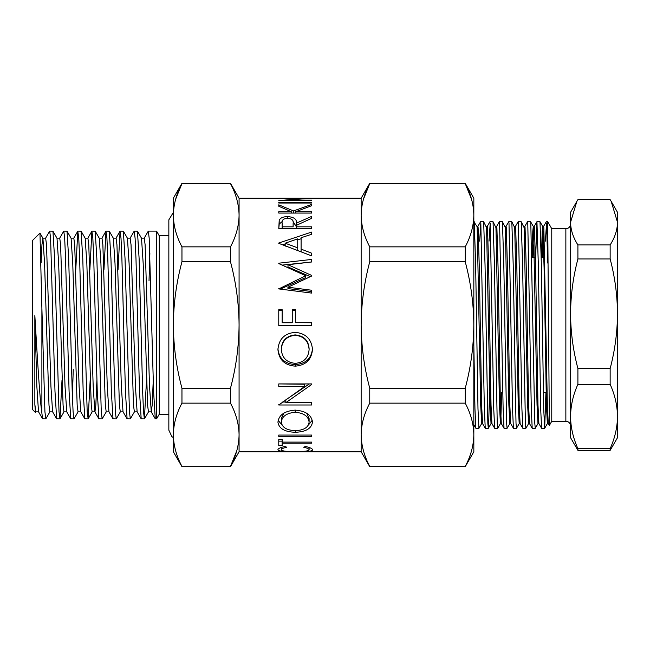<?xml version="1.0" encoding="UTF-8"?>
<svg xmlns="http://www.w3.org/2000/svg" width="650" height="650" viewBox="0 0 650 650"><rect width="100%" height="100%" fill="white"/><g stroke="black" fill="none" stroke-linecap="round" stroke-linejoin="round"><path stroke-width="0.97" d="M137.442 231.172L139.116 258.602L142.643 391.398L143.52 411.751L144.398 418.901L141.18 418.827L139.506 391.398L135.98 258.602L135.102 238.249L134.225 231.099L137.442 231.172L141.513 238.225L143.187 263.583L147.591 405.243L148.468 411.856L151.287 411.856L152.165 405.243L153.254 380.323M141.472 238.144L144.243 238.144L145.121 244.757L149.524 386.417L151.287 411.856M35.88 411.775L35.441 412.457L34.848 404.373L35.782 411.856L38.602 411.856M34.848 404.373L34.848 315.616L36.847 386.417L38.512 411.775L42.583 418.827L41.892 413.246L41.892 308.206L39.967 233.098L32.5 240.492L32.5 409.508L35.441 412.457M41.096 262.779L41.966 244.53L42.924 238.225L44.59 263.583L48.994 405.243L49.871 411.856L52.642 411.856M42.827 238.144L45.646 238.144L46.524 244.757L50.928 386.417L52.593 411.775L56.672 418.827L54.99 391.398L50.594 238.249L49.709 231.099L45.557 238.225M49.709 231.099L52.934 231.172L57.005 238.225L58.679 263.583L63.074 405.243L63.96 411.856L66.731 411.856M56.956 238.144L59.735 238.144L60.612 244.757L65.016 386.417L66.771 411.856M67.015 231.172L68.697 258.602L72.215 391.398L73.093 411.751L73.978 418.901L70.752 418.827L69.079 391.398L65.561 258.602L64.675 238.249L63.797 231.099L67.015 231.172L71.094 238.225L72.759 263.583L77.163 405.243L78.041 411.856L80.811 411.856M71.045 238.144L73.816 238.144L74.693 244.757L79.097 386.417L80.763 411.775L84.841 418.827L83.168 391.398L79.641 258.602L78.764 238.249L77.797 231.172L75.782 269.677M77.886 231.099L81.104 231.172L85.174 238.225L86.848 263.583L91.244 405.243L92.129 411.856L94.9 411.856M85.134 238.144L87.904 238.144L88.782 244.757L93.186 386.417L94.851 411.775L98.922 418.827L97.248 391.398L93.73 258.602L92.844 238.249L91.886 231.172L89.871 269.677M94.941 411.856L95.826 405.243L96.907 380.323M91.967 231.099L95.192 231.172L99.263 238.225L100.929 263.583L105.332 405.243L106.21 411.856L108.981 411.856M99.214 238.144L101.985 238.144L102.871 244.757L107.266 386.417L108.94 411.775L113.011 418.827L111.337 391.398L107.811 258.602L106.933 238.249L105.966 231.172L103.951 269.677M106.056 231.099L109.273 231.172L113.344 238.225L115.017 263.583L119.413 405.243L120.299 411.856L123.069 411.856M113.303 238.144L116.074 238.144L116.951 244.757L121.355 386.417L123.021 411.775L127.091 418.827L125.418 391.398L121.899 258.602L121.014 238.249L120.055 231.172L118.04 269.677M120.136 231.099L123.362 231.172L127.433 238.225L129.098 263.583L133.502 405.243L134.379 411.856L137.15 411.856M127.384 238.144L130.154 238.144L131.04 244.757L135.436 386.417L137.109 411.775L141.18 418.827M175.63 199.266L181.959 183.576C176.402 193.936 173.534 204.482 173.347 215.215L173.347 215.215C173.534 225.981 176.41 236.527 181.959 246.854L181.959 261.723L230.466 261.723L230.466 246.854L181.959 246.854M34.848 315.616L35.401 325C37.659 362.375 39.772 398.97 41.892 413.246M168.846 414.204L159.266 414.204L159.266 235.796L156.553 231.099L156.553 418.901L155.269 418.827L153.587 391.398L149.191 238.249L148.306 231.099L144.146 238.225M41.892 308.206L44.923 411.751L45.809 418.901L49.961 411.775M45.809 418.901L42.583 418.827M144.398 418.901L146.502 380.323M123.362 231.172L125.036 258.602L129.439 411.751L130.317 418.901L134.477 411.775M130.317 418.901L127.091 418.827M109.273 231.172L110.947 258.602L115.351 411.751L116.228 418.901L120.388 411.775M116.228 418.901L113.011 418.827M95.192 231.172L96.866 258.602L101.262 411.751L102.147 418.901L106.308 411.775M102.147 418.901L98.922 418.827M81.104 231.172L82.778 258.602L87.181 411.751L88.148 418.827L90.163 380.323M88.059 418.901L84.841 418.827M73.978 418.901L78.13 411.775M73.255 369.135L72.41 397.044M52.934 231.172L54.608 258.602L59.012 411.751L59.979 418.827L61.994 380.323M59.889 418.901L56.672 418.827M148.306 231.099L156.553 231.099M149.021 280.865L149.874 252.956M134.225 231.099L130.065 238.225M63.797 231.099L59.638 238.225M236.795 450.734L230.466 466.424C236.031 456.064 238.899 445.518 239.078 434.785L239.078 451.766L361.148 451.766L361.148 198.234L311.634 198.234L285.829 200.127L311.634 200.127L311.634 200.663L278.769 200.663L304.639 198.258L278.769 198.234L311.456 198.234M284.798 446.485L286.772 447.2C283.108 448.061 281.287 448.939 281.296 449.824C281.905 451.084 286.553 451.652 295.23 451.539C303.989 451.661 308.612 451.076 309.108 449.792C309.059 448.914 307.239 448.053 303.631 447.2L305.581 446.485C310.18 447.574 312.479 448.679 312.479 449.792C312.585 450.694 310.676 451.246 306.727 451.457L295.011 451.677C284.367 451.904 278.671 451.279 277.924 449.792C277.891 448.687 280.183 447.582 284.798 446.485M311.634 443.211L282.141 443.211L282.141 445.608L278.769 445.608L278.769 439.189L282.141 439.189L282.141 442.114L311.634 442.114L311.634 443.211L311.634 442.114M278.769 436.507L278.769 435.069L311.634 435.069L311.634 436.507L278.769 436.507L278.769 435.069M277.924 422.216C278.777 415.041 284.529 411.003 295.189 410.101C305.719 410.963 311.488 414.944 312.479 422.045C311.586 428.512 305.874 431.917 295.344 432.258C284.798 431.982 278.988 428.634 277.924 422.216M311.634 384.516L311.634 383.923L311.634 384.516L285.829 402.683L311.634 402.683L311.634 404.991L278.769 404.991L304.639 386.514L278.769 386.514L278.769 383.923L311.634 383.923M277.924 349.676C278.777 339.113 284.529 333.336 295.189 332.345C305.719 333.287 311.488 338.983 312.479 349.416C311.586 359.669 305.874 365.243 295.344 366.145C284.798 365.365 278.988 359.873 277.924 349.676M311.634 325.609L311.634 322.66L295.62 322.66L295.62 309.636L292.248 309.636L292.248 322.741L282.141 322.741L282.141 309.636L278.769 309.636L278.769 325.609L311.634 325.609M230.466 403.146L230.466 388.277L181.959 388.277L181.959 403.146L230.466 403.146C236.023 413.473 238.891 424.019 239.078 434.785L239.078 198.234L230.466 183.316L181.959 183.576L230.466 183.316M282.141 322.66L292.248 322.66M278.769 203.028L278.769 202.264L311.634 202.264L311.634 203.028L278.769 203.028M311.634 205.709L295.774 211.721L311.634 211.721L311.634 213.07L278.769 213.07L278.769 211.721L291.281 211.721L278.769 206.245L278.769 204.839L293.516 210.941L311.634 204.441L311.634 205.709L311.634 204.441M311.634 213.07L311.634 211.721M311.634 218.319L296.465 225.314L296.465 226.818L311.634 226.818L311.634 228.703L278.769 228.703L279.216 220.196C280.394 217.872 283.173 216.678 287.56 216.613C293.922 217.027 296.896 219.188 296.465 223.104L311.634 216.393L311.634 218.319L311.634 216.393M278.769 243.027L311.634 232.074L311.634 234.284L301.096 237.738L301.096 249.121L311.634 253.183L311.634 255.864L278.769 243.352M311.634 291.517L287.934 288.616L287.934 287.219L311.634 276.031L311.634 275.421L287.983 264.729L311.634 261.983L311.634 259.431L278.769 263.201M287.934 287.219L311.634 290.225L311.634 293.093L278.769 288.909L305.736 275.746L278.769 263.575M363.431 199.266L369.761 183.576L465.221 183.316L473.834 198.234L473.834 451.766L465.221 466.684L369.761 466.424L465.221 466.684M465.221 183.316L369.761 183.576C364.203 193.936 361.335 204.482 361.148 215.215C361.335 225.981 364.211 236.527 369.761 246.854L369.761 261.723C364.187 282.571 361.311 303.664 361.148 325C361.351 346.596 364.219 367.689 369.761 388.277L369.761 403.146L465.221 403.146C470.795 413.546 473.663 424.093 473.834 434.785C473.655 445.51 470.787 456.056 465.221 466.424M369.761 403.146C364.203 413.498 361.335 424.044 361.148 434.785C361.335 445.543 364.211 456.089 369.761 466.424M369.761 261.723L465.221 261.723C470.803 282.588 473.671 303.68 473.834 325C473.639 346.548 470.771 367.64 465.221 388.277L369.761 388.277M471.559 199.306L465.221 183.576C470.795 193.976 473.663 204.523 473.834 215.215C473.655 225.94 470.787 236.486 465.221 246.854L369.761 246.854M465.221 261.723L465.221 246.854M465.221 403.146L465.221 388.277M168.846 235.796L159.266 235.796M230.466 246.854C236.031 236.502 238.899 225.956 239.078 215.215C238.891 204.457 236.023 193.911 230.466 183.576M230.466 388.277C236.007 367.689 238.883 346.596 239.078 325C238.916 303.664 236.047 282.571 230.466 261.723M181.959 261.723C176.386 282.571 173.509 303.664 173.347 325C173.55 346.596 176.418 367.689 181.959 388.277M239.078 451.766L230.466 466.684L181.959 466.684L173.347 451.766L173.347 434.785C173.534 445.543 176.41 456.089 181.959 466.424M181.959 403.146C176.402 413.498 173.534 424.044 173.347 434.785L173.347 198.234L181.959 183.316M281.296 449.824L281.296 447.427M309.108 449.792L309.108 447.444M306.727 451.457L306.727 451.011M282.141 441.147L278.769 441.147L278.769 439.189M282.141 442.114L282.141 443.211M311.634 436.507L311.634 435.069M312.268 420.201L308.376 425.084M295.344 432.258L295.344 430.649C303.851 430.284 308.441 427.44 309.108 422.118C308.474 416.301 303.834 413.018 295.181 412.271C286.618 413.051 281.986 416.333 281.296 422.118C282.076 427.481 286.756 430.324 295.336 430.649M282.141 425.173L278.135 420.274M283.952 413.067L281.296 418.527L281.296 422.118M309.108 422.118L309.108 418.527L306.743 413.27M295.181 410.101L295.181 412.271M285.829 399.807L285.829 402.683M309.368 383.923L285.992 399.701M304.639 386.514L304.639 384.239L278.769 383.923M278.769 404.511L278.769 404.991M285.829 402.025L282.531 402.025M312.479 348.514C311.586 358.386 305.874 363.748 295.344 364.618C284.798 363.87 278.988 358.581 277.924 348.766M295.344 366.145L295.344 364.618M309.108 349.537L309.108 348.627C308.474 340.324 303.834 335.749 295.181 334.904C286.618 335.798 281.986 340.373 281.296 348.627L281.296 349.537C282.076 357.971 286.756 362.578 295.336 363.342C303.851 362.521 308.441 357.914 309.108 349.537C308.474 340.917 303.834 336.164 295.181 335.286C286.618 336.213 281.986 340.957 281.296 349.537M278.769 310.204L282.141 310.204M292.248 310.204L295.62 310.204M295.62 322.66L311.634 322.741M311.634 325.585L278.769 325.585M311.634 276.031L311.634 275.421M310.286 276.656L287.983 266.963L287.983 264.729M311.634 261.983L282.238 265.102M280.377 289.112L305.736 277.566L305.736 275.746M278.769 288.909L278.769 288.502M301.096 249.121L301.096 251.932M310.879 255.564L311.634 255.848M282.636 244.757L285.171 243.912M297.733 239.826L301.096 238.761M297.733 250.705L297.733 238.875L285.171 243.214L297.733 247.845M285.171 246.244L285.171 243.214M278.769 228.703L279.216 224.071L282.238 221.504M279.216 220.196L279.216 224.071M287.56 216.613L287.56 218.172C283.327 218.668 281.523 220.285 282.141 223.031L282.141 226.818L293.093 226.818L293.142 223.113C293.727 220.309 291.858 218.66 287.552 218.172M293.028 221.544L296.465 226.882M296.465 223.104L296.465 225.314M296.465 226.818L296.465 228.703M293.142 226.882L293.142 223.113L293.093 226.818M282.141 226.818L282.141 228.703M278.769 211.721L278.769 213.07M291.281 211.721L291.281 213.07M278.769 204.839L278.769 206.245M293.516 210.941L293.516 213.07M295.774 211.721L295.774 213.07M285.829 200.663L285.829 200.127M278.769 198.258L239.078 198.234M311.634 200.663L311.634 200.127M570.554 416.471L570.554 416.479C570.684 427.31 573.129 438.027 577.907 448.63L577.907 450.361L570.554 437.677L570.554 313.755C570.7 332.386 573.154 350.651 577.907 368.55L577.907 384.321C573.162 394.794 570.716 405.511 570.554 416.471M551.769 228.751L551.769 421.249L549.364 425.425L547.706 221.707L551.769 228.751L565.858 228.751C568.709 228.475 570.269 226.907 570.554 224.055M541.45 257.392L542.197 231.221L542.669 226.403L543.611 226.403L543.847 227.695L547.365 405.039L548.267 423.564L549.339 425.425M539.996 221.739L541.369 264.688L543.717 408.85L544.659 428.293L541.588 428.261L540.686 408.85L538.338 264.688L536.933 221.707L539.963 221.707L542.709 226.436L544.082 267.426L546.431 405.039L547.365 423.597L548.283 423.597M542.392 257.392L543.132 231.262M473.834 221.707L476.978 226.436L477.181 227.695L480.699 405.039L481.634 423.597L482.56 423.597M476.962 226.403L477.88 226.403L478.116 227.695L479.294 267.426L481.642 405.039L482.536 423.564L485.249 428.261L484.348 408.85L480.829 223.056L479.651 241.15M480.594 221.707L483.657 221.739L486.566 227.695L490.092 405.039L491.026 423.597L491.944 423.597M486.354 226.403L487.273 226.403L487.508 227.695L488.678 267.426L491.026 405.039L491.928 423.564L494.642 428.261L493.74 408.85L490.214 223.056L489.044 241.15M489.978 221.707L493.049 221.739L495.958 227.695L499.476 405.039L500.419 423.597L501.337 423.597M495.739 226.403L496.657 226.403L496.901 227.695L498.071 267.426L500.419 405.039L501.312 423.564L504.026 428.261L503.132 408.85L499.606 223.056L499.33 221.739L496.624 226.436M499.371 221.707L502.442 221.739L505.351 227.695L508.869 405.039L509.803 423.597L510.729 423.597M505.131 226.403L506.049 226.403L506.285 227.695L507.463 267.426L509.811 405.039L510.705 423.564L513.419 428.261L512.517 408.85L508.999 223.056L508.723 221.739L506.009 226.436M508.763 221.707L511.826 221.739L514.735 227.695L518.261 405.039L519.196 423.597L520.114 423.597M514.499 226.403L515.442 226.403L515.678 227.695L516.847 267.426L519.196 405.039L520.097 423.564L522.811 428.261L521.909 408.85L518.391 223.056L518.115 221.739L515.401 226.436M518.148 221.707L521.219 221.739L524.128 227.695L527.646 405.039L528.588 423.597L529.506 423.597M523.908 226.403L524.834 226.403L525.07 227.695L526.24 267.426L528.588 405.039L529.49 423.564L532.196 428.261L531.302 408.85L527.776 223.056L527.508 221.739L524.794 226.436M532.066 257.392L532.805 231.221L533.284 226.403L533.52 227.695L537.038 405.039L537.981 423.597L538.899 423.597M533.301 226.403L534.219 226.403L534.454 227.695L535.633 267.426L537.981 405.039L538.874 423.564L541.588 428.261M500.874 418.738L501.637 392.608M533 257.392L533.284 244.961M474.264 221.739L475.637 264.688L477.986 408.85L478.928 428.293L475.857 428.261L474.955 408.85L473.834 345.028M483.657 221.739L485.03 264.688L487.841 423.247L488.312 428.293L488.548 426.944L489.596 392.608M493.049 221.739L494.423 264.688L497.226 423.247L497.705 428.293L500.459 423.564M502.442 221.739L503.807 264.688L506.618 423.247L507.098 428.293L509.844 423.564M511.826 221.739L513.199 264.688L516.011 423.247L516.49 428.293L519.236 423.564M521.219 221.739L522.592 264.688L525.395 423.247L525.874 428.293L528.629 423.564M527.54 221.707L530.571 221.707L530.806 223.056L534.788 423.247L535.267 428.293L538.013 423.564M536.933 221.707L535.649 257.392M478.928 428.293L481.674 423.564M488.312 428.293L485.249 428.261M497.705 428.293L494.642 428.261M507.098 428.293L504.026 428.261M516.49 428.293L513.419 428.261M525.874 428.293L522.811 428.261M535.267 428.293L532.196 428.261M544.659 428.293L545.935 392.608M577.907 244.92L577.907 258.96C573.154 276.9 570.7 295.157 570.554 313.755L570.554 222.284C570.7 229.978 573.154 237.526 577.907 244.92L610.147 244.92C614.9 237.51 617.354 229.962 617.5 222.284L611.195 201.394L610.147 199.639L577.907 199.639L576.859 201.394L570.554 222.284L570.554 212.322L576.859 201.394M577.907 450.361L610.147 450.361L610.147 448.63L577.907 448.63M610.147 448.63C614.916 438.027 617.37 427.31 617.5 416.471L617.5 437.677L610.147 450.361M577.907 384.321L610.147 384.321L610.147 368.55L577.907 368.55M610.147 368.55C614.9 350.61 617.354 332.345 617.5 313.755L617.5 416.479C617.337 405.511 614.884 394.794 610.147 384.321M577.907 258.96L610.147 258.96L610.147 244.92M611.195 201.394L617.5 212.322L617.5 313.755C617.346 295.124 614.892 276.859 610.147 258.96M547.706 263.063L546.561 223.056L545.383 241.15M551.769 421.249L565.858 421.249L565.858 228.751M159.266 414.204L156.553 418.901M361.148 198.234L369.761 183.316M361.148 451.766L369.761 466.684M230.466 466.684L181.959 466.684M59.979 418.827L64.049 411.775M88.148 418.827L92.219 411.775M144.487 418.827L148.558 411.775M42.924 238.225L39.959 233.098M155.269 418.827L151.19 411.775M120.055 231.172L115.976 238.225M105.966 231.172L101.896 238.225M91.886 231.172L87.807 238.225M77.797 231.172L73.726 238.225M70.752 418.827L66.682 411.775M565.858 421.249C568.709 421.525 570.269 423.093 570.554 425.945M543.376 392.608L546.146 392.608M546.325 221.707L547.706 221.707M531.854 257.392L534.503 257.392M541.239 257.392L543.887 257.392M491.067 423.564L488.353 428.261M533.317 226.436L530.611 221.739M547.406 423.564L544.692 428.261M475.857 428.261L473.834 424.751M480.553 221.739L477.839 226.436M489.946 221.739L487.232 226.436M536.892 221.739L534.178 226.436M546.284 221.739L543.571 226.436M173.347 212.412L168.846 219.83L168.846 430.17L171.827 436.564L173.347 437.588"/></g></svg>
